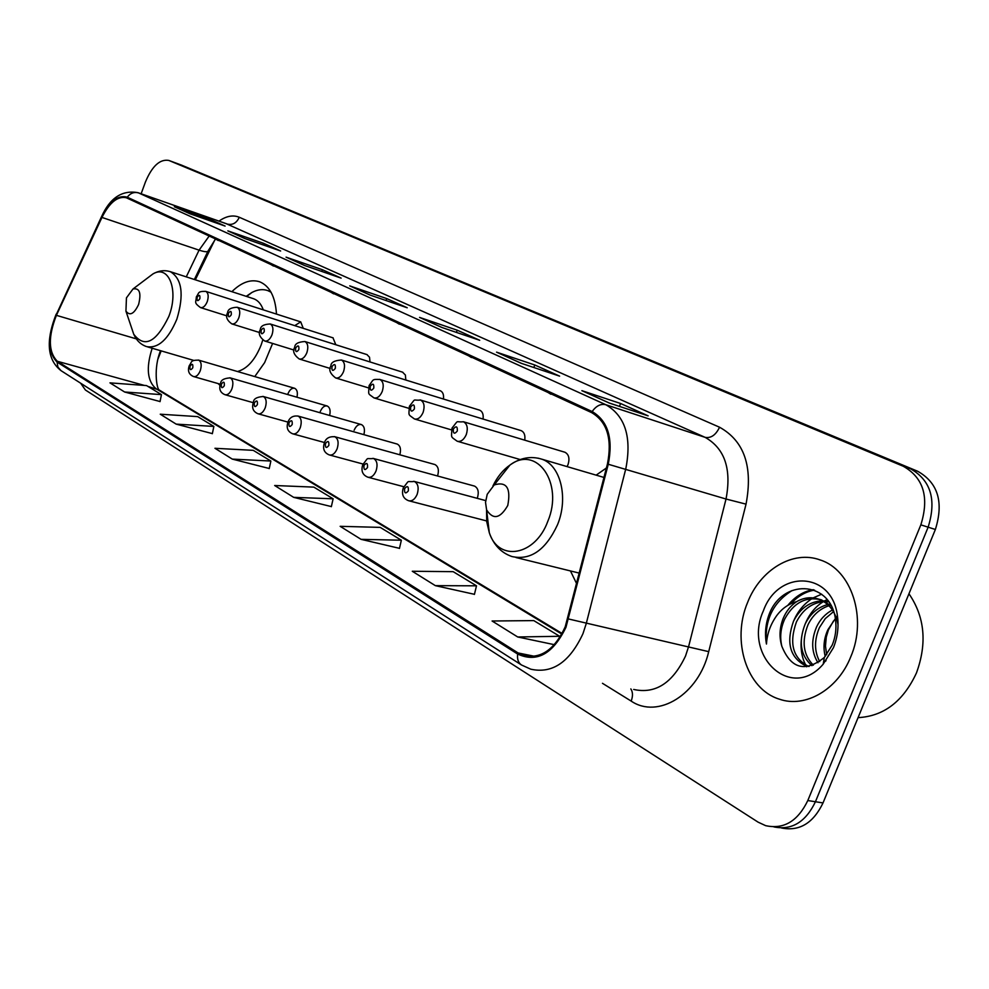 <?xml version="1.0" encoding="UTF-8"?>
<svg xmlns="http://www.w3.org/2000/svg" width="989" height="989" viewBox="0 0 989 989"><rect width="100%" height="100%" fill="white"/><g stroke="black" fill="none" stroke-linecap="round" stroke-linejoin="round"><path stroke-width="1.48" d="M254.766 376.586L264.632 362.604L272.605 343.443M276.487 314.094C275.325 296.749 269.725 285.982 259.687 281.803C250.761 278.96 241.501 282.248 231.883 291.681M606.405 467.995L596.144 475.153M567.056 466.598L568.032 464.583C569.874 458.5 568.848 454.384 564.966 452.257L564.534 452.121M524.726 440.167C525.419 435.284 524.244 432.119 521.215 430.66L520.832 430.549M483.052 419.052C483.621 414.478 482.508 411.523 479.714 410.188L479.381 410.089M443.468 399.037C443.937 394.722 442.887 391.965 440.315 390.754L440.018 390.655M405.824 380.023L405.391 375.029L402.585 372.185M369.997 361.949L369.54 357.252L366.944 354.594M335.84 344.753L332.972 337.83M303.264 328.348L300.73 321.882L294.759 325.628M296.947 397.219C297.924 392.584 297.17 389.604 294.673 388.294C291.99 387.775 289.74 389.617 287.923 393.82M329.621 415.479C330.722 410.596 329.93 407.431 327.248 406.009C324.454 405.453 322.117 407.32 320.238 411.622M437.558 475.993C439.203 470.257 438.325 466.437 434.925 464.546L434.468 464.422M477.254 498.332L477.353 498.085C479.133 492.126 478.194 488.133 474.559 486.106L474.04 485.958M399.803 454.792C401.237 449.352 400.384 445.779 397.257 444.073L396.849 443.95M363.865 434.641C365.126 429.498 364.298 426.135 361.405 424.578C358.475 423.997 356.052 425.888 354.124 430.264M161.17 350.872L158.092 358.698M214.786 239.993L195.328 279.813M218.037 383.559L220.065 385.401M570.455 570.937L576.735 583.893M781.582 828.003C799.458 831.514 813.267 823.157 823.021 802.932L935.371 529.486C943.889 502.152 938.005 482.743 917.693 471.271L181.247 165.015M823.021 802.932L815.443 801.745C805.652 822.069 791.818 830.463 773.93 826.915C791.818 830.463 805.652 822.069 815.443 801.745L928.139 527.174C936.694 499.729 930.81 480.258 910.498 468.774L175.102 162.752M850.775 656.77C867.526 618.051 851.418 569.639 820.165 559.959C792.943 549.847 760.232 569.751 747.597 602.474C731.366 640.489 746.534 689.296 779.357 699.161C805.231 708.359 837.782 689.729 850.775 656.77C867.526 618.051 851.418 569.639 820.165 559.959C792.943 549.847 760.232 569.751 747.597 602.474C731.366 640.489 746.534 689.296 779.357 699.161C805.231 708.359 837.782 689.729 850.775 656.77M565.214 626.828C554.619 649.736 540.674 659.292 523.391 655.472L518.112 652.963L57.35 361.282C48.35 352.121 48.028 336.804 56.41 315.343L101.954 217.432C109.556 202.436 117.691 195.871 126.332 197.763L591.694 412.648C607.122 421.796 612.364 438.931 607.419 464.064L565.214 626.828M565.968 627.273L608.26 464.249C613.328 438.461 607.963 420.894 592.127 411.535L127.247 197.207C118.26 194.623 109.717 201.249 101.62 217.11L56.101 314.997C47.521 336.989 47.843 352.69 57.065 362.073L517.68 654.063C536.879 662.902 552.975 653.976 565.968 627.273M80.641 383.2L85.425 390.025L758.081 822.143L765.634 825.654C783.745 829.61 797.802 821.241 807.803 800.546L815.443 801.745L928.139 527.174C936.694 499.729 930.81 480.258 910.498 468.774L174.855 162.666M124.626 392.003L161.454 394.623L146.557 385.586L109.977 382.867L124.626 392.003L160.057 401.546M176.166 424.12L213.859 426.432L197.689 416.616L160.255 414.206L176.166 424.12L212.363 433.615M232.304 459.106L270.875 461.035L253.246 450.341L214.947 448.289L232.304 459.106L269.255 468.502M435.358 585.649L476.5 585.822L453.172 571.667L412.277 571.259L435.358 585.649L474.448 594.315M361.059 539.339L401.361 540.217L380.209 527.384L340.154 526.321L361.059 539.339L399.469 548.339M293.684 497.356L333.12 498.802L313.847 487.12L274.67 485.512L293.684 497.356L331.377 506.591M807.803 800.546L920.846 524.85C929.437 497.282 923.565 477.749 903.241 466.239L168.81 160.428C159.872 158.908 152.059 166.127 145.383 182.112L141.143 193.782M227.841 230.87L263.507 243.294L280.653 250.996L244.778 238.522L227.841 230.87L245.062 238.609M174.348 206.726L209.322 218.989L225.109 226.073L189.937 213.76L174.348 206.726L190.197 213.859M419.559 317.407L457.227 330.202L479.702 340.29L441.86 327.47L419.559 317.407L442.157 327.569M496.565 352.158L534.802 365.003L559.626 376.141L521.228 363.297L496.565 352.158L521.524 363.383M581.878 390.667L620.598 403.5L648.141 415.85L609.298 403.042L581.878 390.667L609.595 403.141M286.068 257.152L322.426 269.737L341.131 278.119L304.563 265.497L286.068 257.152L304.847 265.596M349.723 285.883L386.748 298.591L407.208 307.764L369.985 295.031L349.723 285.883L370.269 295.118M517.717 636.978L559.65 636.286L533.788 620.598L492.089 621.005L517.717 636.978L554.359 644.68M386.748 298.591L386.019 300.52M322.426 269.737L321.796 271.443M620.598 403.5L619.46 406.392M534.802 365.003L533.837 367.512M457.227 330.202L456.386 332.391M209.322 218.989L208.803 220.362M263.507 243.294L262.938 244.827M333.12 498.802L331.34 506.702M401.361 540.217L399.445 548.462M476.5 585.822L474.411 594.438M559.65 636.286L559.057 638.647M270.875 461.035L269.231 468.613M213.859 426.432L212.338 433.726M161.454 394.623L160.033 401.658M376.129 313.093L399.494 323.885M396.465 322.488L399.321 324.219M446.175 345.445L471.605 357.19M468.526 355.768L471.419 357.536M523.292 381.062L551.083 393.894M547.968 392.46L550.885 394.252M312.203 283.571L333.775 293.535M330.783 292.163L333.602 293.844M253.641 256.534L273.632 265.757M270.689 264.409L273.471 266.053M199.803 231.661L218.384 240.24M215.491 238.918L218.223 240.525M858.056 717.643C883.795 716.259 903.266 701.374 916.444 672.977C927.274 643.283 924.777 616.876 908.965 593.771M818.027 662.754C811.437 652.394 810.955 640.439 816.58 626.902C820.079 619.473 825.345 613.835 832.392 610.003M819.72 661.604C814.244 651.392 814.145 640.056 819.424 627.607L825.271 618.607L833.455 611.709M811.957 665.671C800.583 655.719 798.308 641.849 805.133 624.059C810.189 613.786 817.718 607.283 827.694 604.539M829.338 604.217L830.216 604.081M813.354 665.164C803.241 654.928 801.461 641.465 808.001 624.764C812.649 615.207 819.634 608.865 828.93 605.725M809.089 666.45L805.231 665.572C789.865 657.289 785.971 642.491 793.537 621.179C800.336 608.148 809.979 601.361 822.477 600.817M824.022 600.892L828.708 601.708M808.928 666.487L808.174 666.24C792.795 657.969 788.888 643.184 796.442 621.896C802.821 609.545 811.944 602.783 823.825 601.609M825.395 601.584L828.831 601.868M781.842 646.287C791.076 668.836 805.231 672.569 824.307 657.487L832.206 645.112C835.544 636.928 836.645 628.472 835.52 619.769C831.267 582.051 785.884 578.157 770.542 610.942L769.553 613.229C765.573 623.379 764.534 633.64 766.463 644.037C767.068 633.949 770.406 624.591 776.464 615.962C781.755 608.68 788.517 603.883 796.751 601.584C790.743 605.503 786.206 611.165 783.127 618.582C779.505 627.953 779.072 637.188 781.842 646.287C779.678 637.126 780.642 628.027 784.747 618.99C793.722 602.598 805.948 596.206 821.426 599.841L831.193 605.837M796.751 601.584C803.859 597.554 811.116 596.726 818.509 599.074C829.165 603.253 835.668 611.783 838.029 624.677M825.234 656.473C822.984 647.474 823.874 638.56 827.904 629.709L835.025 619.089M833.48 621.043L828.448 629.845L826.272 637.077L825.469 646.077L826.668 654.706M826.038 660.726L823.441 662.704M833.455 647.659C837.609 637.2 838.932 626.569 837.399 615.739C832.108 571.197 777.984 569.33 763.397 610.794C742.665 655.868 791.188 701.869 823.207 664.151L833.455 647.659M766.463 644.037C764.361 620.363 772.916 602.536 792.102 590.532M790.977 603.673C798.012 596.033 805.874 591.509 814.54 590.112M793.957 620.301C797.863 611.214 803.909 603.958 812.068 598.568M813.156 597.9L821.649 594.204M806.752 666.809L806.159 665.782M805.887 665.288C795.193 646.002 802.833 613.934 823.404 601.633M824.542 600.941L827.101 599.557M787.763 605.404C795.168 596.429 803.711 591.187 813.378 589.679M487.218 494.302L485.525 502.375L486.6 509.879C493.152 520.066 500.199 518.595 507.765 505.49C511.078 488.072 506.553 481.21 494.216 484.919L487.218 494.302M126.444 297.862L125.937 311.139C129.856 316.196 134.084 313.97 138.608 304.488C141.439 292.917 139.573 287.75 132.996 288.986L126.444 297.862M237.508 371.53C247.213 368.798 255.088 359.971 261.121 345.025L262.765 340.031M271.023 292.2L267.796 290.605C262.839 288.875 257.536 289.505 251.874 292.497L246.199 296.329M263.272 309.841C261.207 304.08 258.042 300.396 253.777 298.789L253.036 298.542M935.371 529.486L920.846 524.85M917.693 471.271L903.241 466.239M181.852 165.237L169.045 160.527M152.232 348.264L151.873 349.216C146.026 368.044 147.386 381.185 155.953 388.628L561.826 634.073M518.112 652.963L534.678 656.325M127.247 197.207C130.375 193.127 134.145 191.693 138.547 192.917L605.861 404.736C625.283 416.023 631.934 437.398 625.79 468.835L586.254 623.527L582.991 633.615C569.751 662.111 552.344 673.966 530.784 669.194L521.487 664.979C518.285 662.803 517.012 659.156 517.68 654.063M633.689 689.457C655.41 694.229 672.693 683.078 685.538 655.991L688.665 646.386L726.025 499.025C731.724 469.033 724.752 448.474 705.12 437.348L225.752 223.489M568.65 619.003L708.705 651.652C698.753 694.525 657.969 719.362 631.167 701.09L602.474 683.312M218.977 221.116C226.296 216.01 233.07 214.724 239.289 217.271L719.547 427.223C715.838 435.012 711.029 438.387 705.12 437.348L605.861 404.736C600.83 403.524 596.256 405.799 592.127 411.535M101.62 217.11L101.533 216.702C109.952 197.911 122.067 189.888 137.854 192.632L227.346 224.095C232.625 225.282 236.618 223.007 239.289 217.271M56.101 314.997L101.682 216.368M719.547 427.223C744.26 440.958 753.099 466.598 746.04 504.143L726.025 499.025L608.26 464.249M57.065 362.073L57.894 367.08L61.058 370.677C44.468 357.783 47.954 334.999 56.039 314.514L56.225 314.119M746.04 504.143L708.705 651.652M631.167 701.09C633.009 696.145 632.898 692.09 630.834 688.888M209 236.272L199.073 250.155L186.266 276.871M101.954 217.432L199.073 250.155C204.859 252.022 207.888 252.232 208.172 250.773L215.392 239.227M56.41 315.343L136.321 338.868M57.35 361.282L144.394 385.426M147.893 386.39L159.167 389.987L562.135 633.492M486.551 509.718L486.749 521.784L489.308 532.737C498.58 562.123 535.259 556.003 547.819 521.302C563.99 483.139 536.656 444.605 509.941 465.077C503.005 469.899 497.356 476.834 492.967 485.859M486.6 509.879L489.308 532.737C493.598 544.877 501.126 552.802 511.919 556.535C530.599 560.639 545.817 550.008 557.573 524.615C568.7 497.541 560.429 464.954 541.638 459.131L538.127 458.167M132.056 329.25L133.738 334.233C144.542 348.375 156.25 342.417 168.872 316.356C179.021 290.395 168.835 264.335 152.986 273.904L147.015 278.404M125.937 311.139L133.738 334.233C136.482 340.463 140.747 344.592 146.533 346.595C158.104 348.734 168.204 339.586 176.858 319.175C184.189 294.697 182.05 278.886 170.442 271.728L169.613 271.468M413.674 481.297L414.354 481.47C418.137 483.621 419.076 487.911 417.16 494.339C414.935 499.321 412.092 501.448 408.63 500.731C403.092 498.555 401.324 494.228 403.339 487.762C410.324 478.973 405.787 482.397 414.354 481.47L485.661 500.595M408.358 490.853C408.618 486.131 407.357 485.414 404.575 488.69C404.303 493.4 405.564 494.117 408.358 490.853M372.927 458.34L373.508 458.488C377.069 460.54 377.922 464.682 376.067 470.912C373.904 475.783 371.184 477.885 367.883 477.205C362.518 475.017 360.824 470.826 362.802 464.632C369.577 456.102 365.028 459.415 373.508 458.488L474.559 486.106M367.512 467.525C367.797 462.963 366.61 462.271 363.94 465.485C363.643 470.059 364.842 470.739 367.512 467.525M334.319 436.594L334.826 436.73C338.176 438.683 338.955 442.689 337.15 448.734C335.061 453.506 332.452 455.57 329.312 454.94C324.108 452.789 322.476 448.722 324.429 442.738C325.777 438.35 329.238 436.347 334.826 436.73L434.925 464.546M328.843 445.458C329.152 441.02 328.014 440.365 325.455 443.517C325.146 447.955 326.283 448.598 328.843 445.458M297.701 415.973L298.134 416.097C301.311 417.964 302.016 421.833 300.26 427.718C298.233 432.378 295.723 434.418 292.744 433.825C287.651 431.686 286.081 427.73 288.022 421.957C289.728 417.42 293.103 415.467 298.134 416.097L397.257 444.073M292.188 424.516C292.497 420.214 291.434 419.596 288.973 422.686C288.652 426.988 289.728 427.607 292.188 424.516M262.913 396.391L263.297 396.502C266.301 398.283 266.956 402.041 265.25 407.752C263.272 412.326 260.861 414.329 258.018 413.773C253.048 411.609 251.527 407.765 253.456 402.239C253.481 398.888 256.769 396.972 263.297 396.502L361.405 424.578M257.375 404.649C257.709 400.458 256.683 399.877 254.321 402.906C254 407.097 255.014 407.678 257.375 404.649M229.844 377.773L230.177 377.872C233.021 379.578 233.614 383.213 231.945 388.776C230.041 393.251 227.717 395.229 224.998 394.71C220.164 392.67 218.693 388.924 220.584 383.485C220.683 380.172 223.885 378.305 230.177 377.872L327.248 406.009M224.293 385.759C224.627 381.68 223.662 381.124 221.388 384.103C221.042 388.17 222.018 388.726 224.293 385.759M198.344 360.045L198.641 360.132C201.336 361.776 201.88 365.3 200.26 370.714C198.393 375.103 196.168 377.044 193.572 376.562C188.85 374.534 187.428 370.887 189.282 365.621C192.113 361.999 189.987 360.132 198.641 360.132L294.673 388.294M192.793 367.772C193.139 363.804 192.225 363.284 190.024 366.19C189.678 370.158 190.605 370.69 192.793 367.772M466.289 434.567C463.915 439.796 460.886 442.021 457.202 441.23C450.292 436.05 451.417 438.671 451.985 428.138C459.452 418.903 454.767 422.587 463.458 421.759C467.265 423.922 468.205 428.188 466.289 434.567M453.333 428.991C453.086 433.751 454.408 434.431 457.301 431.031C457.548 426.271 456.213 425.591 453.333 428.991M423.107 412.388C420.807 417.506 417.914 419.695 414.416 418.953C407.592 413.785 408.877 416.406 409.397 406.256C416.616 397.306 411.918 400.854 420.523 400.038C424.108 402.09 424.961 406.207 423.107 412.388M410.62 407.048C410.361 411.659 411.609 412.302 414.379 408.976C414.638 404.353 413.39 403.71 410.62 407.048M420.078 399.902L521.215 430.66M382.249 391.421C380.036 396.416 377.266 398.567 373.941 397.887C367.315 392.794 368.613 395.526 369.107 385.562C373.941 379.232 371.654 379.257 379.9 379.479C383.275 381.433 384.066 385.413 382.249 391.421M370.232 386.279C369.948 390.754 371.135 391.36 373.793 388.108C374.065 383.633 372.878 383.015 370.232 386.279M379.516 379.368L479.714 410.188M343.566 371.567C341.415 376.438 338.757 378.564 335.592 377.922C330.017 373.595 328.459 369.602 330.932 365.942C330.796 362.493 334.282 360.503 341.415 360.008C344.605 361.875 345.322 365.732 343.566 371.567M331.958 366.61C331.661 370.949 332.786 371.53 335.333 368.341C335.63 363.989 334.505 363.408 331.958 366.61M306.862 352.727C304.785 357.499 302.238 359.576 299.222 358.982C293.894 354.94 292.398 351.058 294.71 347.337C294.759 343.851 298.146 341.922 304.896 341.526C307.925 343.319 308.568 347.052 306.862 352.727M295.649 347.943C295.34 352.171 296.416 352.714 298.851 349.587C299.16 345.359 298.097 344.815 295.649 347.943M272 334.826C269.985 339.499 267.537 341.551 264.656 340.995C259.538 337.162 258.08 333.392 260.292 329.658C260.453 326.16 263.754 324.268 270.207 323.972C273.063 325.678 273.669 329.3 272 334.826M261.158 330.215C260.836 334.319 261.85 334.838 264.211 331.772C264.52 327.668 263.507 327.149 261.158 330.215M238.844 317.803C236.878 322.377 234.529 324.404 231.785 323.873C226.84 320.251 225.43 316.567 227.557 312.833C227.804 309.334 231.018 307.492 237.199 307.27C239.919 308.914 240.463 312.425 238.844 317.803M228.36 313.352C228.026 317.345 228.991 317.84 231.253 314.836C231.574 310.843 230.61 310.348 228.36 313.352M207.27 301.596C205.366 306.071 203.104 308.061 200.483 307.579C193.634 302.449 196.02 302.807 196.366 296.811C199.271 293.041 197.268 291.186 205.774 291.372C208.358 292.942 208.852 296.354 207.27 301.596M197.108 297.293C196.762 301.188 197.689 301.657 199.865 298.703C200.211 294.809 199.284 294.339 197.108 297.293M181.617 165.151L168.81 160.428M523.391 655.472L528.855 656.585M61.058 370.677L521.487 664.979M137.854 192.632L226.629 223.798M207.888 251.354L194.363 279.504M160.502 350.774C153.357 367.871 156.645 389.246 159.278 390.049M821.426 599.841L818.509 599.074M808.174 666.24L805.231 665.572M835.52 619.769L837.399 615.739M824.319 657.487L823.207 664.151M579.492 573.163L515.974 557.524M603.995 477.452L541.638 459.131C530.71 455.818 520.14 457.808 509.941 465.077L494.216 484.919M193.832 360.441L147.682 346.929M270.64 291.545L267.796 290.605M246.681 296.477L251.874 292.497M253.777 298.789L170.442 271.728C164.594 269.861 158.784 270.59 152.986 273.904L132.996 288.986M486.662 520.943L409.248 500.891M403.796 486.712L368.44 477.353M363.05 464.039L329.794 455.064M324.503 442.528L293.164 433.936M287.972 422.118L258.389 413.872M253.295 402.696L225.331 394.796M220.337 384.214L193.856 376.636M520.226 459.564L457.684 441.366M564.966 452.257L463.458 421.759M451.466 429.894L414.836 419.076M408.828 408.321L374.312 397.998M368.501 387.886L335.926 378.021M440.315 390.754L341.415 360.008M330.301 368.489L299.506 359.069M402.844 372.26L304.896 341.526M294.067 350.069L264.916 341.069M367.179 354.668L270.207 323.972M259.65 332.564L232.007 323.947M333.169 337.892L237.199 307.27M226.901 315.887L200.483 307.579M300.73 321.882L205.774 291.372"/></g></svg>

